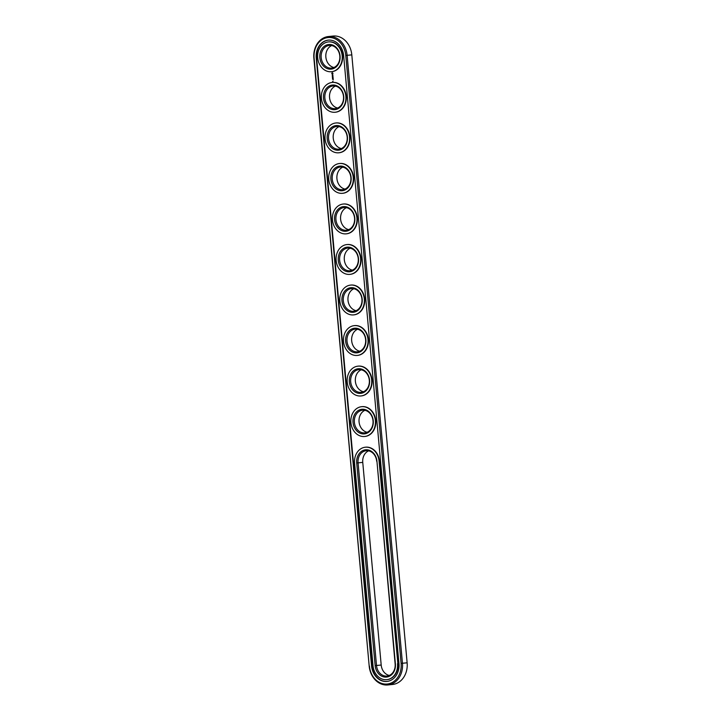 <?xml version="1.0" encoding="UTF-8"?>
<svg xmlns="http://www.w3.org/2000/svg" width="721" height="721" viewBox="0 0 721 721"><rect width="100%" height="100%" fill="white"/><g stroke="black" fill="none" stroke-linecap="round" stroke-linejoin="round"><path stroke-width="1.08" d="M387.871 684.95L392.548 684.472A20.35 16.691 -95.8 0 0 407.131 662.797L351.803 54.868A20.35 16.691 -95.8 0 0 333.129 36.05L328.452 36.528A20.35 16.691 -95.8 0 0 313.869 58.203L369.197 666.132A20.35 16.691 -95.8 0 0 387.871 684.95A20.35 16.691 -95.8 0 0 402.453 663.275L347.125 55.337A20.35 16.691 -95.8 0 0 328.452 36.528M369.44 666.123A19.368 15.889 -95.8 0 0 387.024 684.049A19.368 15.889 -95.8 0 0 401.101 663.401L345.774 55.463A19.368 15.889 -95.8 0 0 328.181 37.537A19.368 15.889 -95.8 0 0 314.113 58.185L369.197 666.132M368.611 450.85A11.392 9.346 -95.8 0 0 362.753 462.386L381.193 665.032A11.392 9.346 -95.8 0 0 389.277 675.442M339.104 126.617A11.392 9.346 -95.8 0 0 333.255 138.297A11.392 9.346 -95.8 0 0 341.321 148.562M335.418 86.087A11.392 9.346 -95.8 0 0 329.569 97.768A11.392 9.346 -95.8 0 0 337.635 108.033M364.925 410.321A11.392 9.346 -95.8 0 0 359.076 422.001A11.392 9.346 -95.8 0 0 367.142 432.267M353.858 288.733A11.392 9.346 -95.8 0 0 348.009 300.414A11.392 9.346 -95.8 0 0 356.075 310.679M350.172 248.204A11.392 9.346 -95.8 0 0 344.323 259.884A11.392 9.346 -95.8 0 0 352.389 270.15M361.239 369.792A11.392 9.346 -95.8 0 0 355.39 381.472A11.392 9.346 -95.8 0 0 363.456 391.737M357.544 329.263A11.392 9.346 -95.8 0 0 351.695 340.943A11.392 9.346 -95.8 0 0 359.761 351.208M331.723 45.558A11.392 9.346 -95.8 0 0 325.874 57.238A11.392 9.346 -95.8 0 0 333.949 67.504M342.79 167.146A11.392 9.346 -95.8 0 0 336.941 178.826A11.392 9.346 -95.8 0 0 345.008 189.091M346.477 207.675A11.392 9.346 -95.8 0 0 340.627 219.355A11.392 9.346 -95.8 0 0 348.703 229.62M316.24 58.004L371.567 665.943A16.763 13.753 -95.8 0 0 386.952 681.444A16.763 13.753 -95.8 0 0 398.965 663.581L343.647 55.643A16.763 13.753 -95.8 0 0 328.253 40.142A16.763 13.753 -95.8 0 0 316.24 58.004L316.609 57.968A16.763 13.753 -95.8 0 1 328.443 40.124M376.695 461.26A11.392 9.346 -95.8 0 0 366.232 450.724A11.392 9.346 -95.8 0 0 358.067 462.864L376.515 665.51A11.392 9.346 -95.8 0 0 386.97 676.046A11.392 9.346 -95.8 0 0 395.135 663.906L376.939 461.242A12.374 10.148 -95.8 0 0 365.7 449.796A12.374 10.148 -95.8 0 0 356.715 462.99L375.154 665.627A12.374 10.148 -95.8 0 0 386.393 677.082A12.374 10.148 -95.8 0 0 395.378 663.888L376.939 461.242M336.842 126.481A11.392 9.346 -95.8 0 0 336.725 126.49A11.392 9.346 -95.8 0 0 328.578 138.765A11.392 9.346 -95.8 0 0 339.023 149.166A11.392 9.346 -95.8 0 0 347.18 136.954A11.392 9.346 -95.8 0 0 336.842 126.481M333.156 85.952A11.392 9.346 -95.8 0 0 333.039 85.961A11.392 9.346 -95.8 0 0 324.883 98.236A11.392 9.346 -95.8 0 0 335.328 108.637A11.392 9.346 -95.8 0 0 343.493 96.425A11.392 9.346 -95.8 0 0 333.156 85.952M362.663 410.186A11.392 9.346 -95.8 0 0 362.546 410.195A11.392 9.346 -95.8 0 0 354.399 422.47A11.392 9.346 -95.8 0 0 364.835 432.87A11.392 9.346 -95.8 0 0 373 420.658A11.392 9.346 -95.8 0 0 362.663 410.186M351.596 288.598A11.392 9.346 -95.8 0 0 351.478 288.607A11.392 9.346 -95.8 0 0 343.331 300.882A11.392 9.346 -95.8 0 0 353.777 311.283A11.392 9.346 -95.8 0 0 361.933 299.071A11.392 9.346 -95.8 0 0 351.596 288.598M347.91 248.069A11.392 9.346 -95.8 0 0 347.792 248.078A11.392 9.346 -95.8 0 0 339.645 260.353A11.392 9.346 -95.8 0 0 350.082 270.754A11.392 9.346 -95.8 0 0 358.247 258.542A11.392 9.346 -95.8 0 0 347.91 248.069M358.968 369.657A11.392 9.346 -95.8 0 0 358.86 369.666A11.392 9.346 -95.8 0 0 350.703 381.941A11.392 9.346 -95.8 0 0 361.149 392.341A11.392 9.346 -95.8 0 0 369.305 380.129A11.392 9.346 -95.8 0 0 358.968 369.657M355.282 329.127A11.392 9.346 -95.8 0 0 355.174 329.137A11.392 9.346 -95.8 0 0 347.017 341.412A11.392 9.346 -95.8 0 0 357.463 351.812A11.392 9.346 -95.8 0 0 365.619 339.6A11.392 9.346 -95.8 0 0 355.282 329.127M329.461 45.423A11.392 9.346 -95.8 0 0 329.353 45.432A11.392 9.346 -95.8 0 0 321.196 57.707A11.392 9.346 -95.8 0 0 331.642 68.107A11.392 9.346 -95.8 0 0 339.798 55.896A11.392 9.346 -95.8 0 0 329.461 45.423M340.528 167.011A11.392 9.346 -95.8 0 0 340.42 167.02A11.392 9.346 -95.8 0 0 332.264 179.295A11.392 9.346 -95.8 0 0 342.709 189.695A11.392 9.346 -95.8 0 0 350.866 177.483A11.392 9.346 -95.8 0 0 340.528 167.011M344.214 207.54A11.392 9.346 -95.8 0 0 344.106 207.549A11.392 9.346 -95.8 0 0 335.95 219.824A11.392 9.346 -95.8 0 0 346.395 230.224A11.392 9.346 -95.8 0 0 354.552 218.012A11.392 9.346 -95.8 0 0 344.214 207.54M371.567 665.943L371.937 665.907A16.763 13.753 -95.8 0 0 387.141 681.426M371.937 665.907L316.609 57.968M336.193 125.562A12.374 10.148 -95.8 0 0 329.118 144.795A12.374 10.148 -95.8 0 0 346.63 143.29A12.374 10.148 -95.8 0 0 336.193 125.562M332.507 85.033A12.374 10.148 -95.8 0 0 325.432 104.266A12.374 10.148 -95.8 0 0 342.944 102.761A12.374 10.148 -95.8 0 0 332.507 85.033M362.014 409.267A12.374 10.148 -95.8 0 0 354.939 428.499A12.374 10.148 -95.8 0 0 372.451 426.994A12.374 10.148 -95.8 0 0 362.014 409.267M350.947 287.679A12.374 10.148 -95.8 0 0 343.881 306.912A12.374 10.148 -95.8 0 0 361.383 305.407A12.374 10.148 -95.8 0 0 350.947 287.679M347.261 247.15A12.374 10.148 -95.8 0 0 340.186 266.382A12.374 10.148 -95.8 0 0 357.697 264.877A12.374 10.148 -95.8 0 0 347.261 247.15M358.328 368.737A12.374 10.148 -95.8 0 0 351.253 387.97A12.374 10.148 -95.8 0 0 368.764 386.465A12.374 10.148 -95.8 0 0 358.328 368.737M354.642 328.208A12.374 10.148 -95.8 0 0 347.567 347.441A12.374 10.148 -95.8 0 0 365.078 345.936A12.374 10.148 -95.8 0 0 354.642 328.208M328.821 44.504A12.374 10.148 -95.8 0 0 321.746 63.736A12.374 10.148 -95.8 0 0 339.258 62.231A12.374 10.148 -95.8 0 0 328.821 44.504M339.888 166.091A12.374 10.148 -95.8 0 0 332.814 185.324A12.374 10.148 -95.8 0 0 350.325 183.819A12.374 10.148 -95.8 0 0 339.888 166.091M343.575 206.621A12.374 10.148 -95.8 0 0 336.5 225.853A12.374 10.148 -95.8 0 0 354.011 224.348A12.374 10.148 -95.8 0 0 343.575 206.621M386.961 679.642A14.979 12.284 -95.8 0 0 387.141 679.624A14.979 12.284 -95.8 0 0 397.875 663.671L379.066 461.061A14.979 12.284 -95.8 0 0 365.322 447.218A14.979 12.284 -95.8 0 0 354.588 463.17L373.027 665.816A14.979 12.284 -95.8 0 0 386.771 679.66A14.979 12.284 -95.8 0 0 397.505 663.708M397.875 663.671L379.435 461.025A14.979 12.284 -95.8 0 0 365.691 447.173A14.979 12.284 -95.8 0 0 365.502 447.2M328.623 41.908A14.979 12.284 84.2 0 1 328.803 41.89A14.979 12.284 84.2 0 1 328.956 41.872A14.979 12.284 84.2 0 1 342.538 55.643A14.979 12.284 84.2 0 1 331.822 71.685A14.979 12.284 84.2 0 1 331.633 71.703M333.102 81.112L332.606 81.455L333.102 81.112M332.958 73.191L332.066 72.803L331.777 73.875L332.669 74.263L332.958 73.191M332.741 74.696L332.264 75.399L332.741 74.696M332.832 75.48L332.21 75.831L332.931 76.12L332.913 75.471M332.985 76.291L332.3 76.85L332.985 76.291M333.093 77.733L333.012 77.021L332.363 77.075L332.931 77.733L332.435 77.877L333.093 77.733M333.192 78.562L332.453 78.084L333.111 78.571M333.219 78.814L332.489 78.877L333.219 78.814M333.291 79.625L333.201 79.085L332.516 79.193L333.21 79.625M332.273 82.437A14.979 12.284 -95.8 0 0 332.12 82.455A14.979 12.284 -95.8 0 0 321.413 98.588A14.979 12.284 -95.8 0 0 335.139 112.251A14.979 12.284 -95.8 0 0 345.855 96.208A14.979 12.284 -95.8 0 0 332.273 82.437A14.979 12.284 84.2 0 1 332.489 82.419A14.979 12.284 84.2 0 1 332.642 82.401A14.979 12.284 84.2 0 1 346.233 96.172A14.979 12.284 84.2 0 1 335.508 112.215A14.979 12.284 84.2 0 1 335.319 112.233M335.995 122.967A14.979 12.284 84.2 0 1 336.184 122.949A14.979 12.284 84.2 0 1 336.328 122.931A14.979 12.284 84.2 0 1 349.919 136.702A14.979 12.284 84.2 0 1 339.194 152.744A14.979 12.284 84.2 0 1 339.014 152.762M339.681 163.496A14.979 12.284 84.2 0 1 339.87 163.478A14.979 12.284 84.2 0 1 340.024 163.46A14.979 12.284 84.2 0 1 353.605 177.231A14.979 12.284 84.2 0 1 342.881 193.273A14.979 12.284 84.2 0 1 342.7 193.291M343.376 204.025A14.979 12.284 84.2 0 1 343.556 204.007A14.979 12.284 84.2 0 1 343.71 203.989A14.979 12.284 84.2 0 1 357.292 217.76A14.979 12.284 84.2 0 1 346.576 233.802A14.979 12.284 84.2 0 1 346.386 233.82M347.062 244.554A14.979 12.284 84.2 0 1 347.243 244.536A14.979 12.284 84.2 0 1 347.396 244.518A14.979 12.284 84.2 0 1 360.987 258.289A14.979 12.284 84.2 0 1 350.262 274.331A14.979 12.284 84.2 0 1 350.073 274.35M350.748 285.083A14.979 12.284 84.2 0 1 350.938 285.065A14.979 12.284 84.2 0 1 351.082 285.047A14.979 12.284 84.2 0 1 364.673 298.818A14.979 12.284 84.2 0 1 353.948 314.861A14.979 12.284 84.2 0 1 353.768 314.879M354.399 325.613A14.979 12.284 -95.8 0 0 354.254 325.631A14.979 12.284 -95.8 0 0 343.538 341.763A14.979 12.284 -95.8 0 0 357.265 355.426A14.979 12.284 -95.8 0 0 367.989 339.384A14.979 12.284 -95.8 0 0 354.399 325.613A14.979 12.284 84.2 0 1 354.624 325.595A14.979 12.284 84.2 0 1 354.777 325.577A14.979 12.284 84.2 0 1 368.359 339.348A14.979 12.284 84.2 0 1 357.634 355.39A14.979 12.284 84.2 0 1 357.454 355.408M358.094 366.142A14.979 12.284 -95.8 0 0 357.94 366.16A14.979 12.284 -95.8 0 0 347.225 382.292A14.979 12.284 -95.8 0 0 360.951 395.955A14.979 12.284 -95.8 0 0 371.675 379.913A14.979 12.284 -95.8 0 0 358.094 366.142A14.979 12.284 84.2 0 1 358.31 366.115A14.979 12.284 84.2 0 1 358.463 366.106A14.979 12.284 84.2 0 1 372.045 379.877A14.979 12.284 84.2 0 1 361.329 395.919A14.979 12.284 84.2 0 1 361.14 395.937M361.816 406.671A14.979 12.284 84.2 0 1 362.005 406.644A14.979 12.284 84.2 0 1 362.149 406.635A14.979 12.284 84.2 0 1 375.74 420.406A14.979 12.284 84.2 0 1 365.015 436.448A14.979 12.284 84.2 0 1 364.826 436.466M335.959 122.967A14.979 12.284 -95.8 0 0 335.815 122.985A14.979 12.284 -95.8 0 0 325.099 139.117A14.979 12.284 -95.8 0 0 338.825 152.78A14.979 12.284 -95.8 0 0 349.55 136.738A14.979 12.284 -95.8 0 0 335.959 122.967M361.78 406.671A14.979 12.284 -95.8 0 0 361.627 406.689A14.979 12.284 -95.8 0 0 350.92 422.821A14.979 12.284 -95.8 0 0 364.646 436.484A14.979 12.284 -95.8 0 0 375.371 420.442A14.979 12.284 -95.8 0 0 361.78 406.671M350.712 285.083A14.979 12.284 -95.8 0 0 350.568 285.101A14.979 12.284 -95.8 0 0 339.852 301.234A14.979 12.284 -95.8 0 0 353.578 314.897A14.979 12.284 -95.8 0 0 364.303 298.855A14.979 12.284 -95.8 0 0 350.712 285.083M347.026 244.554A14.979 12.284 -95.8 0 0 346.873 244.572A14.979 12.284 -95.8 0 0 336.166 260.705A14.979 12.284 -95.8 0 0 349.892 274.368A14.979 12.284 -95.8 0 0 360.617 258.325A14.979 12.284 -95.8 0 0 347.026 244.554M328.587 41.908A14.979 12.284 -95.8 0 0 328.434 41.926A14.979 12.284 -95.8 0 0 317.718 58.059A14.979 12.284 -95.8 0 0 331.444 71.721A14.979 12.284 -95.8 0 0 342.169 55.679A14.979 12.284 -95.8 0 0 328.587 41.908M339.645 163.496A14.979 12.284 -95.8 0 0 339.501 163.514A14.979 12.284 -95.8 0 0 328.785 179.646A14.979 12.284 -95.8 0 0 342.511 193.309A14.979 12.284 -95.8 0 0 353.236 177.267A14.979 12.284 -95.8 0 0 339.645 163.496M343.34 204.025A14.979 12.284 -95.8 0 0 343.187 204.043A14.979 12.284 -95.8 0 0 332.471 220.175A14.979 12.284 -95.8 0 0 346.197 233.838A14.979 12.284 -95.8 0 0 356.922 217.796A14.979 12.284 -95.8 0 0 343.34 204.025M332.336 72.731L331.804 73.578L332.489 74.326M332.336 75.768L332.859 75.831M332.435 77.877L333.084 77.823M332.453 77.066L332.931 77.733M333.075 78.129L332.543 78.075M332.534 78.922L333.183 78.868M332.327 73.136L332.624 73.875M407.131 662.797L401.101 663.401M351.803 54.868L345.774 55.463M362.753 462.386L356.715 462.99M381.193 665.032L375.154 665.627"/></g></svg>
